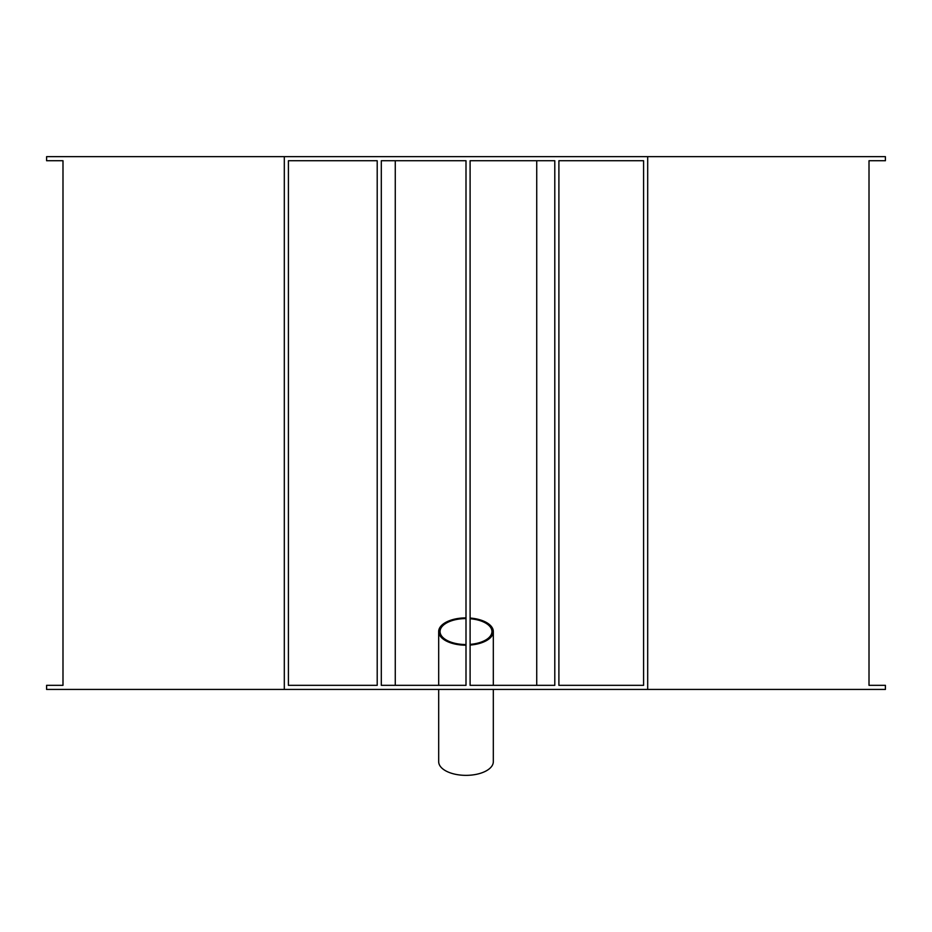 <?xml version="1.0" encoding="UTF-8"?>
<svg xmlns="http://www.w3.org/2000/svg" width="932" height="932" viewBox="0 0 932 932"><rect width="100%" height="100%" fill="white"/><g stroke="black" fill="none" stroke-linecap="round" stroke-linejoin="round"><path stroke-width="1.4" d="M284.307 156.646L46.6 156.646L46.6 160.735L62.992 160.735L62.992 685.335L46.6 685.335L46.6 689.435L284.307 689.435L284.307 156.646L885.4 156.646L885.4 160.735L869.008 160.735L869.008 685.335L885.4 685.335L885.4 689.435L647.693 689.435L647.693 156.646M466 645.212A27.319 13.665 180 0 1 438.681 631.558L438.681 685.335L466 685.335L381.305 685.335L381.305 160.735L466 160.735L381.305 160.735M466 685.335L466 160.735M643.593 160.735L643.593 685.335L558.897 685.335L558.897 160.735L643.593 160.735L558.897 160.735M647.693 689.435L284.307 689.435M554.796 160.735L554.796 685.335L470.101 685.335L470.101 160.735L554.796 160.735L470.101 160.735M377.204 160.735L377.204 685.335L288.407 685.335L288.407 160.735L377.204 160.735L288.407 160.735M554.796 685.335L536.727 685.335L536.727 160.735M643.593 685.335L558.897 685.335M381.305 685.335L395.273 685.335L395.273 160.735M536.727 685.335L491.956 685.335M377.204 685.335L288.407 685.335M470.101 685.335L493.319 685.335L493.319 631.558A27.319 13.665 180 0 1 470.101 645.061M470.101 618.044A27.319 13.665 180 0 1 493.319 631.558M438.681 631.558A27.319 13.665 180 0 1 466 617.893M470.101 618.743A25.956 12.978 180 0 1 491.956 631.558A25.956 12.978 180 0 1 470.101 644.373M466 644.536A25.956 12.978 180 0 1 440.044 631.558A25.956 12.978 180 0 1 466 618.58M493.319 689.435L493.319 761.7A27.319 13.665 180 0 1 466 775.354A27.319 13.665 180 0 1 438.681 761.7L438.681 689.435"/></g></svg>

